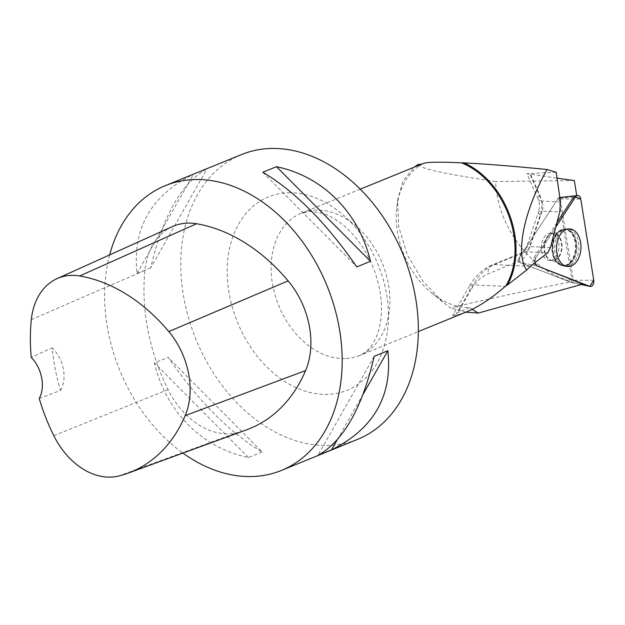 <?xml version="1.0" encoding="UTF-8"?>
<svg xmlns="http://www.w3.org/2000/svg" width="625" height="625" viewBox="0 0 625 625"><rect width="100%" height="100%" fill="white"/><g stroke="black" fill="none" stroke-linecap="round" stroke-linejoin="round"><path stroke-width="0.47" stroke-dasharray="3.12 2.34" d="M556.273 256.25A13.531 8.781 92.6 0 0 558.477 241.766A13.531 8.781 92.6 0 0 550.82 233.344A13.531 8.781 92.6 0 0 541.422 246.461A13.531 8.781 92.6 0 0 549.578 260.383A13.531 8.781 92.6 0 0 556.273 256.25M583.023 284.062L570.633 282.133L519.008 262.156A1.883 1.227 -87.4 0 1 518.508 259.016L558.273 198.203A1.883 1.227 -87.4 0 1 559.078 197.633A1.883 1.227 -87.4 0 1 560.312 198.992L573.305 280.227A1.883 1.227 -87.4 0 1 571.898 282.609A1.883 1.227 -87.4 0 1 571.773 282.57L519.016 262.156A1.883 1.227 -87.4 0 1 518.508 259.016L558.273 198.203A1.883 1.227 -87.4 0 1 558.797 197.719L571.93 279.852L571.102 282.008L570.555 281.992C527.805 290.328 487.828 298.984 450.609 307.945L443.336 302.492L422.727 280.992L407.328 254.852L398.664 226.602L397.617 200.109L403.039 180.852L414.109 167.219M555.766 227.133L535.719 257.789A4.883 3.172 92.6 0 0 534.875 262.805L535.719 257.789L555.766 227.133M421.82 164.078L422.641 163.992A76.891 55.961 -112.2 0 0 396.766 207.469A76.891 55.961 -112.2 0 0 431.633 292.969A76.891 55.961 -112.2 0 0 469.484 307.578L472.227 309.312M465.867 312.188L450.609 307.945M556.93 222.695L533.898 257.922A4.57 2.961 92.6 0 0 535.109 265.516L519.016 262.156L535.109 265.516M558.797 197.719L576.797 195.969A4.57 2.961 92.6 0 0 575.609 195.727A4.57 2.961 92.6 0 0 573.664 197.109L558.273 198.203L573.656 197.109M530.703 174.547L539.711 195.016A9.844 4.547 -23.8 0 0 538.188 199.328L526.875 173.633L557.031 178.156M469.484 307.578L455.555 313.375L452.727 315.289L469.281 286.336A9.844 4.641 -150.2 0 0 470.344 290.875L458.148 312.211M418.125 164.5C421.195 169.844 458.867 175.945 495.648 181.547C496.789 224.031 528.695 267.797 566.102 279.844L570.555 281.992M552.125 259.922A13.531 8.781 92.6 0 0 558.969 245.297A13.531 8.781 92.6 0 0 550.812 233.344A13.531 8.781 92.6 0 0 541.414 246.453A13.531 8.781 92.6 0 0 549.57 260.383A13.531 8.781 92.6 0 0 552.125 259.922M570.633 282.133L571.102 282.008M571.93 279.852L566.102 279.844M465.992 312.133L455.609 315.484L453.156 315.805L452.727 315.289M423.469 163.406L422.641 163.992M556.18 172.258L526.875 173.633M241.492 154.578A153.781 111.914 -112.2 0 0 189.156 320.023A153.781 111.914 -112.2 0 0 328.422 445.461A153.781 111.914 -112.2 0 0 357.625 439.359M109.641 254.914A153.781 111.914 -112.2 0 0 182.914 453.094M262.102 451.953L248.43 457.523C201.977 447.883 165.812 411.484 154.422 362.898L168.094 357.328C198.734 401.469 230.062 433.016 262.102 451.953L168.094 357.328M150.711 267.875L137.039 273.453C132.195 228.531 150.977 195.492 193.383 174.328L207.055 168.758C181.477 183.055 162.695 216.094 150.711 267.875L207.055 168.758M172.359 226.617A73.812 53.719 -112.2 0 0 144.953 270.336A172.234 125.344 -112.2 0 0 168.055 389.578A73.812 53.719 -112.2 0 0 237.117 432.672A172.234 125.344 -112.2 0 0 246.828 429.719M39.234 398.523L60.484 390.438A168.453 122.594 67.8 0 1 52.211 347.812L31.25 357.375M60.484 390.438A30.758 22.383 -112.2 0 0 52.211 347.812M248.43 457.523L154.422 362.898M374.18 356.328L317.836 455.445M363.094 394.312L337.109 440.031M262.789 172.258L356.797 266.883M137.039 273.453L193.383 174.328M564.117 229.562A18.711 12.148 -87.4 0 1 566.922 228.938A18.711 12.148 -87.4 0 1 578.922 248.188A18.711 12.148 -87.4 0 1 565.203 266.25A18.711 12.148 -87.4 0 1 554.633 249.234A18.711 12.148 -87.4 0 1 564.117 229.562M574.328 180.531L495.648 181.547M571.773 282.57L581.25 284.555M560.312 198.992L580.758 199.023M593.75 280.258L573.305 280.227M533.898 257.922L535.719 257.789M556.648 234.711A18.492 12 -87.4 0 1 565.078 229.07A18.492 12 -87.4 0 1 576.938 248.094A18.492 12 -87.4 0 1 563.383 265.945A18.492 12 -87.4 0 1 553.523 253.992A18.492 12 -87.4 0 1 556.648 234.711M556.078 234.914A18.148 11.781 92.6 0 0 556.359 261.508A18.148 11.781 92.6 0 0 572.328 260.18A18.148 11.781 92.6 0 0 573.453 235.641A18.148 11.781 92.6 0 0 557.68 232.844A18.148 11.781 92.6 0 0 556.078 234.914M547.25 237.617A13.531 8.781 -87.4 0 1 553.945 233.484A13.531 8.781 -87.4 0 1 561.602 241.906A13.531 8.781 -87.4 0 1 559.398 256.398A13.531 8.781 -87.4 0 1 552.703 260.523A13.531 8.781 -87.4 0 1 545.047 252.102A13.531 8.781 -87.4 0 1 547.25 237.617M539.711 195.016A19.688 12.781 -87.4 0 1 540.289 215.109L528.109 250.57A19.688 12.781 -87.4 0 1 519.656 260.953L488.227 273.781A52.898 34.336 92.6 0 0 470.344 290.875M344.93 358.594A76.891 55.961 67.8 0 1 275.297 295.875A76.891 55.961 67.8 0 1 301.469 213.156A76.891 55.961 67.8 0 1 316.07 210.102A76.891 55.961 67.8 0 1 385.695 272.82A76.891 55.961 67.8 0 1 359.531 355.547A76.891 55.961 67.8 0 1 344.93 358.594M560.461 201.961L541.844 201.102L529.547 173.156M540.289 215.109A9.844 3.078 19 0 1 538.453 212.258C539.852 207.508 539.758 203.195 538.188 199.328A9.844 4.547 -23.8 0 0 541.844 201.102A9.844 6.391 92.6 0 1 542.133 211.148L559.75 211.961M118.523 476.055L237.117 432.672M31.32 319.633L144.953 270.336M53.797 435.672L168.055 389.578M288.25 192.805A104.375 75.961 67.8 0 1 385.367 341.961A104.375 75.961 67.8 0 1 249.898 346.008A104.375 75.961 67.8 0 1 288.25 192.805M455.609 315.484L473.094 284.898L505.219 286.383M530.375 266.289L494.305 264.625A62.742 40.727 -87.4 0 0 473.094 284.898A9.844 4.641 -150.2 0 0 469.281 286.336C475.086 276.141 482.656 269.039 491.984 265.016A9.844 7.172 67.8 0 1 494.305 264.625L525.727 251.797L547.766 252.813M550.398 247.547L529.953 246.609L542.133 211.148A9.844 3.078 19 0 0 538.453 212.258L526.281 247.719A9.844 3.078 19 0 1 529.953 246.609A9.844 6.391 92.6 0 1 525.727 251.797A9.844 7.172 67.8 0 0 523.414 252.188L523.414 252.188C523.758 252.469 524.719 250.984 526.281 247.719A9.844 3.078 19 0 0 528.109 250.57M519.656 260.953A9.844 7.172 67.8 0 1 523.414 252.188L491.984 265.016A9.844 7.172 67.8 0 0 488.227 273.781M554.695 260.039A13.531 8.781 92.6 0 0 561.539 245.414A13.531 8.781 92.6 0 0 553.391 233.461A13.531 8.781 92.6 0 0 543.992 246.578A13.531 8.781 92.6 0 0 552.141 260.5A13.531 8.781 92.6 0 0 554.695 260.039M566.258 265A18.148 11.781 -87.4 0 1 555.797 261.477A18.148 11.781 -87.4 0 1 557.117 232.82A18.148 11.781 -87.4 0 1 574.508 239.664A18.148 11.781 -87.4 0 1 566.258 265M561.75 229.664A18.492 12 92.6 0 0 552.375 249.109A18.492 12 92.6 0 0 562.82 265.922A18.492 12 92.6 0 0 567.023 265.367A18.492 12 92.6 0 0 576.344 244.828A18.492 12 92.6 0 0 564.523 229.047A18.492 12 92.6 0 0 561.75 229.664M559.078 197.633L559.828 197.547M571.898 282.609L581.203 284.562M565.203 266.25L562.82 265.922L555.797 261.477L549.57 260.383L552.703 260.523L556.359 261.508L563.383 265.945L567.156 266.469M566.922 228.938L564.523 229.047L557.117 232.82L550.812 233.344L553.945 233.484L557.68 232.844L565.078 229.07L568.883 228.898M431.633 292.969L443.328 302.492M396.766 207.469L397.602 200.102M360.266 189.172L301.469 213.156L310.242 211.359L321.992 213.102C328.297 214.969 334.992 218.656 342.078 224.18C354.5 234.125 364.539 247.766 372.211 265.102C380.047 284.133 382.922 302.219 380.844 319.383C379.727 327.656 377.719 334.578 374.82 340.141C371.062 347.633 365.969 352.766 359.531 355.547L418.336 331.57M562.445 197.25L575.609 195.727"/><path stroke-width="0.94" d="M575.484 196.977L580.758 199.023L593.75 280.258L589.773 286.336L537.016 265.914L534.875 262.805A4.883 3.172 92.6 0 0 537.016 265.914L589.773 286.336A4.883 3.172 92.6 0 0 590.109 286.438A4.883 3.172 92.6 0 0 593.75 280.258L580.758 199.023A4.883 3.172 92.6 0 0 577.562 195.5A4.883 3.172 92.6 0 0 575.484 196.977L555.766 227.133L575.484 196.977L573.664 197.109A4.57 2.961 92.6 0 0 573.656 197.109L556.93 222.695M577.203 260.789A18.844 12.227 92.6 0 0 580.141 240.102A18.844 12.227 92.6 0 0 568.883 228.898A18.844 12.227 92.6 0 0 560.289 234.641A18.844 12.227 92.6 0 0 557.109 254.289A18.844 12.227 92.6 0 0 567.156 266.469A18.844 12.227 92.6 0 0 577.203 260.789M472.227 309.312L478.172 313.07L465.867 312.188M414.109 167.219L418.125 164.5L421.82 164.078M478.172 313.07L583.023 284.062L537.016 265.914M576.734 195.594L574.328 180.531L557.031 178.156M505.883 285.797A76.891 55.961 -112.2 0 0 461.453 162.836L463.93 162.852A77.508 56.406 -112.2 0 1 507.328 285.109L505.219 286.383C491.438 298.445 478.359 307.023 465.992 312.133L418.336 331.57M547 169.5L556.18 172.258L560.461 201.961L559.75 211.961L550.398 247.547L547.766 252.813L530.375 266.289L526.609 270.086C515.188 253.672 523.727 211.586 547 169.5C514.484 166.281 486.789 164.062 463.93 162.852M526.609 270.086L507.328 285.109M461.453 162.836C439.898 161.82 427.242 162.008 423.469 163.406L360.266 189.172M182.914 453.094A153.781 111.914 -112.2 0 0 252.25 476.523A153.781 111.914 -112.2 0 0 281.453 470.422L357.625 439.359A153.781 111.914 -112.2 0 0 409.953 273.914A153.781 111.914 -112.2 0 0 270.688 148.477A153.781 111.914 -112.2 0 0 241.492 154.578L165.32 185.641A153.781 111.914 -112.2 0 0 109.641 254.914M281.453 470.422A153.781 111.914 -112.2 0 0 327.016 285.773A153.781 111.914 -112.2 0 0 165.32 185.641M276.461 166.68L262.789 172.258C294.828 191.188 326.164 222.734 356.797 266.883L370.469 261.305C359.078 212.719 322.922 176.328 276.461 166.68L370.469 261.305M387.852 350.75L374.18 356.328C362.195 408.109 343.414 441.148 317.836 455.445L331.508 449.875C373.914 428.711 392.695 395.672 387.852 350.75L363.094 394.312M127.977 473.18L246.828 429.719A172.234 125.344 -112.2 0 0 305.609 370.562A73.812 53.719 -112.2 0 0 288.125 280.883A172.234 125.344 -112.2 0 0 196.539 223.742A73.812 53.719 -112.2 0 0 172.359 226.617L57 278.664A69.18 50.344 -112.2 0 0 31.32 319.633A167.594 121.969 -112.2 0 0 31.25 357.375A30.758 22.383 -112.2 0 1 39.234 398.523A167.594 121.969 -112.2 0 0 53.797 435.672A69.18 50.344 -112.2 0 0 118.523 476.055A167.594 121.969 -112.2 0 0 127.977 473.18A167.594 121.969 -112.2 0 0 185.172 415.617A69.18 50.344 -112.2 0 0 168.789 331.57A167.594 121.969 -112.2 0 0 79.664 275.969A69.18 50.344 -112.2 0 0 57 278.664M337.109 440.031L331.508 449.875M581.25 284.555L589.773 286.336M185.172 415.617L305.609 370.562M168.789 331.57L288.125 280.883M79.664 275.969L196.539 223.742M559.828 197.547L577.562 195.5M581.203 284.562L590.109 286.438"/></g></svg>
